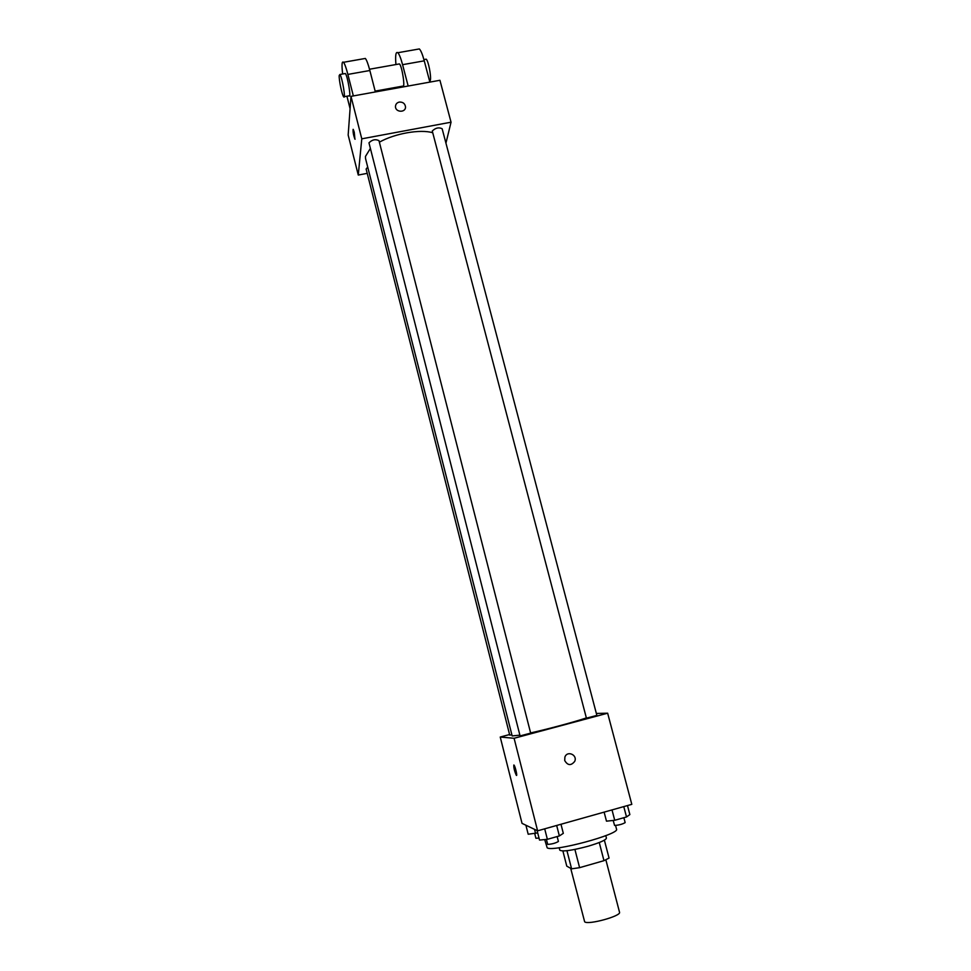 <?xml version="1.0" encoding="UTF-8"?>
<svg xmlns="http://www.w3.org/2000/svg" width="971" height="971" viewBox="0 0 971 971"><rect width="100%" height="100%" fill="white"/><g stroke="black" fill="none" stroke-linecap="round" stroke-linejoin="round"><path stroke-width="1.46" d="M570.693 868.329L584.651 921.807C588.013 925.229 621.598 915.981 619.522 912.218L605.868 859.833M599.253 842.525L603.974 860.67L609.06 858.073L604.375 840.158M603.974 860.67L579.602 867.673L571.603 868.839L566.773 866.132L562.889 850.972M574.905 849.431L579.602 867.673M566.943 850.705L571.603 868.839M605.783 835.655L606.426 838.107C606.013 840.012 599.872 842.731 587.989 846.263C571.773 850.56 562.379 851.846 559.806 850.159L559.187 847.707M544.695 839.575L547.183 847.817C552.584 852.368 620.226 834.125 616.524 829.149L615.565 825.484M596.364 713.442L607.652 713.2L631.805 804.352L537.606 830.824L522.034 823.372L500.235 737.038L509.593 734.537M607.652 713.2L514.096 738.276L537.606 830.824M564.709 760.524L564.904 757.052C567.222 750.292 577.672 754.855 574.735 761.337C571.069 765.888 567.732 765.621 564.709 760.524C567.732 765.621 571.069 765.888 574.735 761.337L574.735 761.337C577.672 754.855 567.222 750.292 564.904 757.052M370.339 148.49L365.436 156.489L365.569 158.649L512.166 735.933L519.825 735.168M530.615 732.923C548.445 728.954 575.123 721.769 586.253 717.945M514.096 738.276L500.235 737.038M586.423 718.152L596.874 715.409L442.145 128.742C438.831 127.104 435.542 127.856 432.277 131L586.423 718.152M520.08 735.921L530.664 733.129L378.981 140.649C375.474 138.926 372.148 139.654 368.968 142.846L520.08 735.921M511.875 734.78L509.739 735.132L366.128 169.027L367.718 167.097M513.853 765.002L514.06 765.172C515.37 766.629 517.701 777.188 516.281 775.222C514.412 770.95 513.598 767.539 513.853 765.002M516.548 775.392L516.293 775.222C514.412 770.95 513.598 767.539 513.865 764.99M379.37 142.179C394.76 133.476 420.273 128.997 432.629 132.724M350.992 96.347L439.936 80.29L451.042 122.2L445.944 143.138L451.042 122.2L361.782 138.829L358.275 175.059L367.22 173.348L358.275 175.059L348.164 135.042L350.992 96.347L361.782 138.829L358.275 175.059M537.703 832.887L528.188 834.235L525.906 825.216M534.523 829.343L535.567 833.482M534.718 833.567L535.907 838.264L539.026 838.07M560.983 824.258L563.314 833.349L559.357 835.934L547.377 839.32L539.524 840.073L537.121 830.581M556.674 825.459L559.357 835.934M544.695 828.821L547.377 839.32M546.382 839.405L547.717 844.382C551.965 844.139 555.533 843.168 558.41 841.469L557.148 836.553M627.484 805.566L629.863 814.572L626.513 816.963L614.728 820.289L606.487 821.163L604.12 812.132M623.77 806.61L626.513 816.963M612.009 809.911L614.728 820.289M613.174 820.459L614.594 825.447C618.94 825.156 622.46 824.209 625.154 822.607L623.868 817.716M353.116 129.337C352.898 132.117 353.505 135.382 354.913 139.144L355.07 139.241M354.257 132.238L354.913 139.144C353.323 134.641 352.776 131.413 353.274 129.446L354.257 132.238M399.299 102.076C402.916 101.906 404.992 103.509 405.514 106.907C405.781 112.915 395.306 112.502 395.476 106.507C395.622 104.152 396.896 102.671 399.299 102.076C396.896 102.671 395.622 104.152 395.476 106.507C395.306 112.502 405.781 112.915 405.514 106.907C404.992 103.521 402.916 101.906 399.299 102.076M451.042 122.2L361.782 138.829M375.364 91.954L369.854 70.507C368.155 64.013 366.65 59.996 365.339 58.442L364.004 58.685M398.656 64.062L399.433 63.916C402.2 66.113 405.575 89.453 402.674 86.14L375.146 91.104M399.955 86.637L400.161 87.475M395.925 64.547C395.185 55.323 395.828 51.378 397.831 52.725C399.275 54.242 400.865 58.236 402.577 64.681L408.16 86.031M344.754 73.626L345.36 73.517C347.642 75.823 351.502 99.236 349.05 95.826L344.232 96.687M350.094 108.679L346.926 96.202M342.642 74.002C341.586 64.778 341.877 60.87 343.528 62.29C344.741 63.855 346.186 67.897 347.873 74.415L353.347 95.923M339.195 75.507L339.911 74.488C342.144 76.794 346.052 100.231 343.637 96.797C342.071 95.255 338.843 79.792 339.195 75.507M417.664 49.23L419.351 48.938C420.88 50.431 422.519 54.4 424.254 60.833L429.862 82.11M429.716 81.528L430.347 80.35C431.379 76.187 428.32 60.566 426.184 59.17L425.334 59.316M369.854 70.507L347.873 74.415M424.254 60.833L402.577 64.681M369.514 69.232L399.433 63.916M339.911 74.488L345.36 73.517M426.184 59.17L423.914 59.571M365.339 58.442L343.528 62.29M419.351 48.938L397.831 52.725"/></g></svg>
